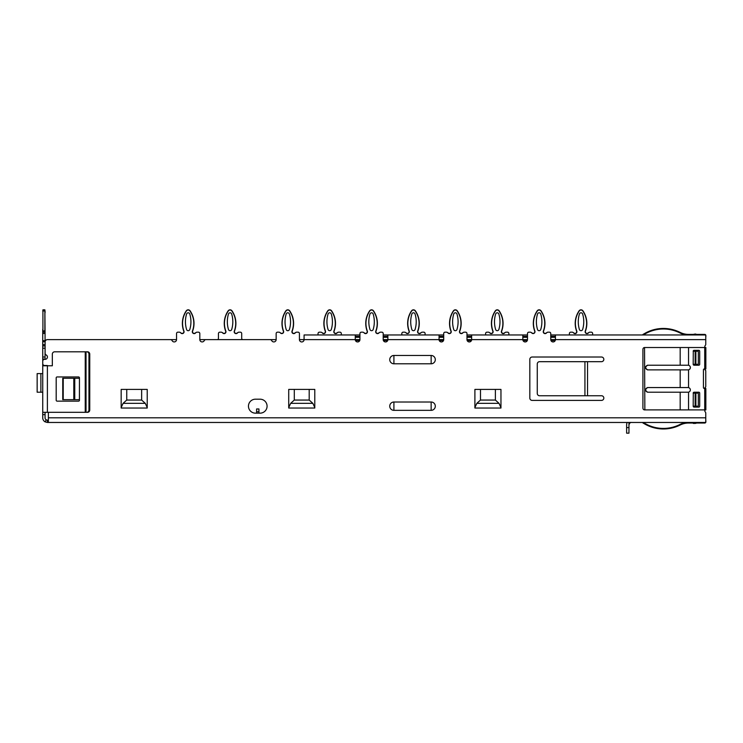 <?xml version="1.0" encoding="UTF-8"?>
<svg xmlns="http://www.w3.org/2000/svg" width="743" height="743" viewBox="0 0 743 743"><rect width="100%" height="100%" fill="white"/><g stroke="black" fill="none" stroke-linecap="round" stroke-linejoin="round"><path stroke-width="1.11" d="M574.135 333.133L573.447 332.706L574.135 333.133A1.672 1.672 0 0 0 576.587 331.118A22.197 22.197 0 0 1 579.103 310.834A2.331 2.331 0 0 1 582.939 310.834A22.197 22.197 0 0 1 585.456 331.118A1.672 1.672 0 0 0 587.899 333.133L588.595 332.706L587.899 333.133A1.672 1.672 0 0 1 587.026 333.384M490.361 333.133L489.665 332.706L490.361 333.133A1.672 1.672 0 0 0 492.804 331.118A22.197 22.197 0 0 1 495.321 310.834A2.331 2.331 0 0 1 499.157 310.834A22.197 22.197 0 0 1 501.674 331.118A1.672 1.672 0 0 0 504.116 333.133L504.813 332.706L504.116 333.133A1.672 1.672 0 0 1 503.243 333.384M406.579 333.133L405.892 332.706L406.579 333.133A1.672 1.672 0 0 0 409.031 331.118A22.197 22.197 0 0 1 411.538 310.834A2.331 2.331 0 0 1 415.374 310.834A22.197 22.197 0 0 1 417.891 331.118A1.672 1.672 0 0 0 420.343 333.133L421.03 332.706L420.343 333.133A1.672 1.672 0 0 1 419.461 333.384M322.796 333.133L322.109 332.706L322.796 333.133A1.672 1.672 0 0 0 325.248 331.118A22.197 22.197 0 0 1 327.765 310.834A2.331 2.331 0 0 1 331.601 310.834A22.197 22.197 0 0 1 334.118 331.118A1.672 1.672 0 0 0 336.56 333.133L337.257 332.706L336.56 333.133A1.672 1.672 0 0 1 335.687 333.384M223.197 333.133L222.501 332.706L223.197 333.133A1.672 1.672 0 0 0 225.64 331.118A22.197 22.197 0 0 1 228.157 310.834A2.331 2.331 0 0 1 231.992 310.834A22.197 22.197 0 0 1 234.509 331.118A1.672 1.672 0 0 0 236.952 333.133L237.649 332.706L236.952 333.133A1.672 1.672 0 0 1 236.079 333.384M281.969 323.409A22.197 22.197 0 0 0 283.362 331.118A1.672 1.672 0 0 1 280.91 333.133A1.672 1.672 0 0 0 283.362 331.118A22.197 22.197 0 0 1 285.869 310.834L286.027 310.945A22.011 22.011 0 0 0 283.529 331.053A1.857 1.857 0 0 1 280.222 332.706L279.674 332.381A1.393 1.393 0 0 0 278.95 332.167L277.548 332.167A1.393 1.393 0 0 0 276.155 333.57L276.155 339.616L242.924 339.616A1.207 1.207 0 0 1 241.707 338.409L241.707 333.57A1.393 1.393 0 0 0 240.314 332.167L238.921 332.167A1.393 1.393 0 0 0 238.187 332.381L237.649 332.706A1.857 1.857 0 0 1 234.333 331.053A22.011 22.011 0 0 0 231.844 310.945A2.145 2.145 0 0 0 228.315 310.945A22.011 22.011 0 0 0 225.816 331.053A1.857 1.857 0 0 1 222.501 332.706L221.962 332.381A1.393 1.393 0 0 0 221.228 332.167L219.835 332.167A1.393 1.393 0 0 0 218.442 333.57L218.442 338.409A1.207 1.207 0 0 1 217.225 339.616L199.821 339.616L199.821 333.57A1.393 1.393 0 0 0 198.427 332.167L197.025 332.167A1.393 1.393 0 0 0 196.301 332.381L195.762 332.706A1.857 1.857 0 0 1 192.446 331.053A22.011 22.011 0 0 0 189.948 310.945A2.145 2.145 0 0 0 186.419 310.945A22.011 22.011 0 0 0 183.93 331.053A1.857 1.857 0 0 1 180.614 332.706L180.075 332.381A1.393 1.393 0 0 0 179.342 332.167L177.948 332.167A1.393 1.393 0 0 0 176.546 333.57L176.546 339.616L47.441 339.616A2.331 2.331 0 0 0 45.109 341.947L45.109 353.269A1.857 1.857 0 0 0 46.14 354.94A2.331 2.331 0 0 1 45.109 359.352L44.599 359.352A1.857 1.857 0 0 0 42.732 361.209L42.732 329.493M44.877 332.167L44.877 309.831L45.063 332.167L42.732 332.167M183.93 331.053L183.753 331.118A1.672 1.672 0 0 1 181.301 333.133A1.672 1.672 0 0 0 183.753 331.118A22.197 22.197 0 0 1 186.27 310.834A2.331 2.331 0 0 1 190.106 310.834A22.197 22.197 0 0 1 192.623 331.118A1.672 1.672 0 0 0 195.065 333.133L195.762 332.706L195.065 333.133A1.672 1.672 0 0 1 192.511 331.703M304.082 339.142A1.207 1.207 0 0 1 303.116 339.616L299.429 339.616L299.429 333.57A1.393 1.393 0 0 0 298.027 332.167L296.633 332.167A1.393 1.393 0 0 0 295.9 332.381L295.361 332.706A1.857 1.857 0 0 1 292.045 331.053L292.222 331.118A22.197 22.197 0 0 0 289.705 310.834A2.331 2.331 0 0 0 285.869 310.834A2.331 2.331 0 0 1 289.705 310.834A22.197 22.197 0 0 1 292.222 331.118A1.672 1.672 0 0 0 294.674 333.133L295.361 332.706L294.674 333.133A1.672 1.672 0 0 1 292.12 331.703M383.202 339.616L387.865 339.616A2.331 2.331 0 0 1 385.533 341.947A2.331 2.331 0 0 1 383.202 339.616L383.202 333.57A1.393 1.393 0 0 0 381.809 332.167L380.416 332.167A1.393 1.393 0 0 0 379.682 332.381L379.144 332.706A1.857 1.857 0 0 1 375.828 331.053A22.011 22.011 0 0 0 373.339 310.945A2.145 2.145 0 0 0 369.8 310.945A22.011 22.011 0 0 0 367.311 331.053L367.135 331.118A1.672 1.672 0 0 1 364.692 333.133L363.996 332.706L364.692 333.133A1.672 1.672 0 0 0 367.135 331.118A22.197 22.197 0 0 1 369.652 310.834A2.331 2.331 0 0 1 373.488 310.834A22.197 22.197 0 0 1 376.004 331.118A1.672 1.672 0 0 0 378.447 333.133L379.144 332.706L378.447 333.133A1.672 1.672 0 0 1 375.902 331.703M449.534 323.409A22.197 22.197 0 0 0 450.917 331.118A1.672 1.672 0 0 1 448.466 333.133L447.778 332.706L448.466 333.133A1.672 1.672 0 0 0 450.917 331.118A22.197 22.197 0 0 1 453.434 310.834A2.331 2.331 0 0 1 457.27 310.834A22.197 22.197 0 0 1 459.787 331.118A1.672 1.672 0 0 0 462.23 333.133L462.926 332.706L462.23 333.133A1.672 1.672 0 0 1 459.676 331.703M550.767 339.616L555.42 339.616A2.331 2.331 0 0 1 553.089 341.947A2.331 2.331 0 0 1 550.767 339.616L550.767 333.57A1.393 1.393 0 0 0 549.365 332.167L547.972 332.167A1.393 1.393 0 0 0 547.238 332.381L546.699 332.706A1.857 1.857 0 0 1 543.384 331.053A22.011 22.011 0 0 0 540.895 310.945A2.145 2.145 0 0 0 537.365 310.945A22.011 22.011 0 0 0 534.867 331.053L534.7 331.118A1.672 1.672 0 0 1 532.248 333.133L531.561 332.706L532.248 333.133A1.672 1.672 0 0 0 534.7 331.118A22.197 22.197 0 0 1 537.208 310.834A2.331 2.331 0 0 1 541.043 310.834A22.197 22.197 0 0 1 543.56 331.118A1.672 1.672 0 0 0 546.012 333.133L546.699 332.706L546.012 333.133A1.672 1.672 0 0 1 543.458 331.703M255.443 399.195A6.984 6.984 0 0 0 248.459 406.18A6.984 6.984 0 0 0 255.443 413.154L260.096 413.154A6.984 6.984 0 0 0 267.081 406.18A6.984 6.984 0 0 0 260.096 399.195L255.443 399.195A6.984 6.984 0 0 0 248.459 406.18A6.984 6.984 0 0 0 255.443 413.154M230.079 330.681A1.672 1.672 0 0 0 231.677 329.493A26.832 26.832 0 0 0 231.677 314.001A1.672 1.672 0 0 0 228.472 314.001A26.832 26.832 0 0 0 228.472 329.493A1.672 1.672 0 0 0 230.079 330.681M329.678 330.681A1.672 1.672 0 0 0 331.285 329.493A26.832 26.832 0 0 0 331.285 314.001A1.672 1.672 0 0 0 328.072 314.001A26.832 26.832 0 0 0 328.072 329.493A1.672 1.672 0 0 0 329.678 330.681M413.461 330.681A1.672 1.672 0 0 0 415.068 329.493A26.832 26.832 0 0 0 415.068 314.001A1.672 1.672 0 0 0 411.854 314.001A26.832 26.832 0 0 0 411.854 329.493A1.672 1.672 0 0 0 413.461 330.681M497.243 330.681A1.672 1.672 0 0 0 498.841 329.493A26.832 26.832 0 0 0 498.841 314.001A1.672 1.672 0 0 0 495.637 314.001A26.832 26.832 0 0 0 495.637 329.493A1.672 1.672 0 0 0 497.243 330.681M581.017 330.681A1.672 1.672 0 0 0 582.623 329.493A26.832 26.832 0 0 0 582.623 314.001A1.672 1.672 0 0 0 579.41 314.001A26.832 26.832 0 0 0 579.41 329.493A1.672 1.672 0 0 0 581.017 330.681M185.444 321.747A26.832 26.832 0 0 0 186.586 329.493A1.672 1.672 0 0 0 189.79 329.493A26.832 26.832 0 0 0 189.79 314.001A1.672 1.672 0 0 0 186.586 314.001A26.832 26.832 0 0 0 185.444 321.747M285.043 321.747A26.832 26.832 0 0 0 286.185 329.493A1.672 1.672 0 0 0 289.399 329.493A26.832 26.832 0 0 0 289.399 314.001A1.672 1.672 0 0 0 286.185 314.001A26.832 26.832 0 0 0 285.043 321.747M368.825 321.747A26.832 26.832 0 0 0 369.968 329.493A1.672 1.672 0 0 0 373.172 329.493A26.832 26.832 0 0 0 373.172 314.001A1.672 1.672 0 0 0 369.968 314.001A26.832 26.832 0 0 0 368.825 321.747M452.608 321.747A26.832 26.832 0 0 0 453.741 329.493A1.672 1.672 0 0 0 456.954 329.493A26.832 26.832 0 0 0 456.954 314.001A1.672 1.672 0 0 0 453.741 314.001A26.832 26.832 0 0 0 452.608 321.747M536.381 321.747A26.832 26.832 0 0 0 537.523 329.493A1.672 1.672 0 0 0 540.737 329.493A26.832 26.832 0 0 0 540.737 314.001A1.672 1.672 0 0 0 537.523 314.001A26.832 26.832 0 0 0 536.381 321.747M48.369 420.139L47.394 420.139L47.394 422.47L705.757 422.47L705.757 412.978A0.929 0.929 0 0 0 705.599 412.458L704.986 411.529L705.599 412.458M47.394 420.139L46.233 419.832L45.082 421.848A4.653 4.653 0 0 1 42.732 417.807L42.732 412.319L87.563 412.319A2.331 2.183 -90 0 0 89.754 409.987L89.754 354.142A2.331 2.183 -90 0 0 87.563 351.81L54.657 351.81A2.331 2.331 0 0 0 52.335 354.142L52.335 365.779L42.732 365.779L42.732 361.209L42.732 363.633A1.857 1.857 0 0 0 44.599 365.5L46.967 365.5L45.063 365.779M704.828 388.487L704.828 388.134A0.929 0.929 0 0 1 705.293 387.326A0.929 0.929 0 0 0 705.757 386.518L705.757 370.906A0.929 0.929 0 0 0 705.293 370.098A0.929 0.929 0 0 1 704.828 369.299L704.828 368.937M550.767 336.356L555.346 336.356L555.42 334.963L555.42 339.616L705.757 339.616L705.757 344.455A0.929 0.929 0 0 1 705.599 344.975L704.986 345.894A0.929 0.929 0 0 0 704.828 346.414L704.828 347.529M592.654 334.963L592.654 333.57A1.393 1.393 0 0 0 591.261 332.167L589.858 332.167A1.393 1.393 0 0 0 589.134 332.381L588.595 332.706A1.857 1.857 0 0 1 585.28 331.053L585.456 331.118A22.197 22.197 0 0 0 582.939 310.834A2.331 2.331 0 0 0 579.103 310.834A22.197 22.197 0 0 0 576.587 331.118A1.672 1.672 0 0 1 575.017 333.384M585.28 331.053A22.011 22.011 0 0 0 582.781 310.945A2.145 2.145 0 0 0 579.252 310.945A22.011 22.011 0 0 0 576.763 331.053A1.857 1.857 0 0 1 573.447 332.706L572.909 332.381A1.393 1.393 0 0 0 572.175 332.167L570.782 332.167A1.393 1.393 0 0 0 569.379 333.57L569.379 334.963M523.035 340.545L527.298 340.545M550.962 340.545L555.225 340.545M508.871 334.963L508.871 333.57A1.393 1.393 0 0 0 507.478 332.167L506.085 332.167A1.393 1.393 0 0 0 505.351 332.381L504.813 332.706A1.857 1.857 0 0 1 501.497 331.053A22.011 22.011 0 0 0 499.008 310.945A2.145 2.145 0 0 0 495.479 310.945A22.011 22.011 0 0 0 492.98 331.053A1.857 1.857 0 0 1 489.665 332.706L489.126 332.381A1.393 1.393 0 0 0 488.392 332.167L486.999 332.167A1.393 1.393 0 0 0 485.606 333.57L485.606 334.963M439.252 340.545L443.515 340.545M467.18 340.545L471.443 340.545M425.098 334.963L425.098 333.57A1.393 1.393 0 0 0 423.696 332.167L422.303 332.167A1.393 1.393 0 0 0 421.569 332.381L421.03 332.706A1.857 1.857 0 0 1 417.715 331.053L417.891 331.118A22.197 22.197 0 0 0 415.374 310.834A2.331 2.331 0 0 0 411.538 310.834A22.197 22.197 0 0 0 409.031 331.118A1.672 1.672 0 0 1 407.452 333.384M417.715 331.053A22.011 22.011 0 0 0 415.226 310.945A2.145 2.145 0 0 0 411.696 310.945A22.011 22.011 0 0 0 409.198 331.053A1.857 1.857 0 0 1 405.892 332.706L405.344 332.381A1.393 1.393 0 0 0 404.619 332.167L403.217 332.167A1.393 1.393 0 0 0 401.824 333.57L401.824 334.963M355.47 340.545L359.742 340.545M383.397 340.545L387.67 340.545M341.316 334.963L341.316 333.57A1.393 1.393 0 0 0 339.923 332.167L338.52 332.167A1.393 1.393 0 0 0 337.796 332.381L337.257 332.706A1.857 1.857 0 0 1 333.941 331.053A22.011 22.011 0 0 0 331.443 310.945A2.145 2.145 0 0 0 327.914 310.945A22.011 22.011 0 0 0 325.425 331.053A1.857 1.857 0 0 1 322.109 332.706L321.57 332.381A1.393 1.393 0 0 0 320.837 332.167L319.444 332.167A1.393 1.393 0 0 0 318.041 333.57L318.041 334.963M601.496 357.021A2.331 2.331 0 0 1 603.827 359.352A2.331 2.331 0 0 1 601.496 361.683A2.331 2.331 0 0 0 603.827 359.352A2.331 2.331 0 0 0 601.496 357.021L532.146 357.021A2.331 2.331 0 0 0 529.824 359.352L529.824 398.081A2.331 2.331 0 0 0 532.146 400.403L601.496 400.403A2.331 2.331 0 0 0 603.827 398.081A2.331 2.331 0 0 0 601.496 395.75L539.845 395.75M63.229 399.66L79.408 399.66L79.455 378.252L62.746 378.252L62.746 399.66L63.229 399.66L63.229 378.252M474.898 389.416L474.898 407.981L474.898 389.416L500.958 389.416L500.958 408.037L474.898 408.037L474.898 389.416L474.898 407.573L476.83 403.347L480.48 400.059L480.48 389.416M288.721 389.416L288.721 407.981L288.721 389.416L314.791 389.416L314.791 408.037L288.721 408.037L288.721 389.416L288.721 407.573L290.652 403.347L294.302 400.059L294.302 389.416M121.165 389.416L121.165 407.981L121.165 389.416L147.225 389.416L147.225 408.037L121.165 408.037L121.165 389.416L121.165 407.573L123.087 403.347L126.747 400.059L126.747 389.416M534.867 331.053A1.857 1.857 0 0 1 531.561 332.706L531.013 332.381A1.393 1.393 0 0 0 530.288 332.167L528.886 332.167A1.393 1.393 0 0 0 527.493 333.57L527.493 339.616A2.331 2.331 0 0 1 525.162 341.947A2.331 2.331 0 0 1 522.84 339.616L527.493 339.616M466.985 339.616A2.331 2.331 0 0 0 469.316 341.947A2.331 2.331 0 0 0 471.638 339.616L471.638 334.963L522.84 334.963L522.84 339.616L466.985 339.616L466.985 333.57A1.393 1.393 0 0 0 465.592 332.167L464.189 332.167A1.393 1.393 0 0 0 463.465 332.381L462.926 332.706A1.857 1.857 0 0 1 459.611 331.053A22.011 22.011 0 0 0 457.112 310.945A2.145 2.145 0 0 0 453.583 310.945A22.011 22.011 0 0 0 451.094 331.053A1.857 1.857 0 0 1 447.778 332.706L447.24 332.381A1.393 1.393 0 0 0 446.506 332.167L445.113 332.167A1.393 1.393 0 0 0 443.71 333.57L443.71 339.616A2.331 2.331 0 0 1 441.388 341.947A2.331 2.331 0 0 1 439.057 339.616L443.71 339.616M367.311 331.053A1.857 1.857 0 0 1 363.996 332.706L363.457 332.381A1.393 1.393 0 0 0 362.723 332.167L361.33 332.167A1.393 1.393 0 0 0 359.937 333.57L359.937 339.616A2.331 2.331 0 0 1 357.606 341.947A2.331 2.331 0 0 1 355.275 339.616L359.937 339.616M299.429 339.616A2.331 2.331 0 0 0 301.751 341.947A2.331 2.331 0 0 0 304.082 339.616L304.082 334.963L355.275 334.963L355.275 339.616L304.082 339.616M199.821 339.616A2.331 2.331 0 0 0 204.232 340.647A1.857 1.857 0 0 1 205.904 339.616L270.071 339.616A1.857 1.857 0 0 1 271.743 340.647A2.331 2.331 0 0 0 276.155 339.616M47.441 339.616L170.472 339.616A1.857 1.857 0 0 1 172.135 340.647A2.331 2.331 0 0 0 176.546 339.616M45.109 341.947L45.109 353.269M45.109 359.352A2.331 2.331 0 0 0 46.14 354.94M46.967 365.5A1.393 1.393 0 0 1 47.812 365.779M48.369 422.47L48.369 412.319M704.986 411.529A0.929 0.929 0 0 1 704.828 411.009L704.828 409.895M705.757 386.518L705.757 370.906M555.42 334.963L705.757 334.963L705.757 344.455M393.911 402.009L393.911 410.34A4.161 4.161 0 0 1 389.75 406.18A4.161 4.161 0 0 1 393.911 402.009L431.144 402.009A4.161 4.161 0 0 1 435.305 406.18A4.161 4.161 0 0 1 431.144 410.34L431.144 402.009M393.911 410.34L431.144 410.34M693.191 364.284L693.284 351.253L693.191 364.284A0.929 0.929 0 0 0 694.12 365.212L698.773 365.212A0.929 0.929 0 0 0 699.702 364.284L699.702 351.253A0.929 0.929 0 0 0 698.773 350.325L694.12 350.325A0.929 0.929 0 0 0 693.191 351.253M693.284 364.284L698.309 364.284L698.309 351.253L693.284 351.253M693.191 406.18L693.284 393.14L693.191 406.18A0.929 0.929 0 0 0 694.12 407.108L698.773 407.108A0.929 0.929 0 0 0 699.702 406.18L699.702 393.14A0.929 0.929 0 0 0 698.773 392.211L694.12 392.211A0.929 0.929 0 0 0 693.191 393.14M693.284 406.18L698.309 406.18L698.309 393.14L693.284 393.14M601.496 361.683L539.845 361.683M601.496 400.403A2.331 2.331 0 0 0 603.827 398.081A2.331 2.331 0 0 0 601.496 395.75M529.824 398.081A2.331 2.331 0 0 0 532.146 400.403M532.146 357.021A2.331 2.331 0 0 0 529.824 359.352M393.911 363.791L431.144 363.791A4.161 4.161 0 0 0 435.305 359.631A4.161 4.161 0 0 0 431.144 355.47L393.911 355.47A4.161 4.161 0 0 0 389.75 359.631A4.161 4.161 0 0 0 393.911 363.791L393.911 355.47M631.29 422.47A2.331 2.331 0 0 0 629.692 423.092A2.331 2.331 0 0 1 631.29 422.47C630.538 422.126 629.758 422.897 628.959 424.792L628.959 422.47M629.479 423.324A2.331 2.331 0 0 0 628.959 424.792A2.331 2.331 0 0 1 629.479 423.324M627.259 422.47A4.653 4.653 0 0 0 626.628 424.792L626.628 427.587L628.959 427.587L628.959 424.792M539.539 361.683A2.331 2.266 -90 0 0 537.263 364.005L537.263 393.418A2.331 2.266 -90 0 0 539.539 395.75M42.732 330.681L42.918 332.167M42.732 365.779L42.732 412.319M387.865 339.616L387.865 334.963L439.057 334.963L439.057 339.616L387.865 339.616M86.773 412.319A2.331 2.183 -90 0 0 88.956 409.987L88.956 354.142A2.331 2.183 -90 0 0 86.773 351.81M78.526 376.942L57.118 376.942A0.929 0.929 0 0 0 56.189 377.881L56.189 400.217A0.929 0.929 0 0 0 57.118 401.146L78.526 401.146A0.929 0.929 0 0 0 79.455 400.217L79.455 377.881A0.929 0.929 0 0 0 78.526 376.942M42.732 344.613L45.063 344.613L45.063 345.904L42.732 345.904L45.063 345.904L45.063 348.226L42.732 348.226M42.732 357.021L45.063 357.021L45.063 348.226M45.063 359.352L42.732 358.888M46.233 419.832A2.331 2.331 0 0 1 45.063 417.807L45.063 412.319M42.732 340.693L45.063 340.693L45.063 332.167M45.063 340.693L45.063 341.734L42.732 341.734M45.063 344.613L45.063 341.734M45.063 357.021L45.063 358.888M44.877 309.831L42.918 309.831L42.918 331.118L45.063 330.681M45.063 312.812L45.063 310.945L45.063 312.812L45.063 310.945L42.732 310.945M355.275 334.963L355.358 336.356L359.937 336.356M359.937 334.963L355.358 334.963M383.202 336.356L387.781 336.356L387.781 334.963L383.202 334.963M439.057 334.963L439.132 336.356L443.71 336.356M443.71 334.963L439.132 334.963M466.985 336.356L471.564 336.356L471.564 334.963L466.985 334.963M522.84 334.963L522.914 336.356L527.493 336.356M527.493 334.963L522.914 334.963M555.346 334.963L550.767 334.963M555.42 337.294L550.767 337.294M527.493 337.294L522.84 337.294M471.638 337.294L466.985 337.294M443.71 337.294L439.057 337.294M387.865 337.294L383.202 337.294M359.937 337.294L355.275 337.294M47.394 422.47L45.082 421.848M256.604 411.761L256.604 408.966L258.935 408.966L258.935 411.761L256.604 411.761L256.604 413.154M258.935 413.154L258.935 411.761M42.732 392.211L37.15 392.211L37.15 373.599L42.732 373.599M693.284 423.027L695.142 423.399A2.331 2.331 0 0 0 695.885 423.278L696.637 423.027M696.637 334.406L695.885 334.155A2.331 2.331 0 0 0 695.142 334.034L693.284 334.406M693.284 423.399L695.142 423.399L693.284 423.399M628.959 427.587L628.959 433.169L626.628 433.169L626.628 427.587M626.628 424.792L626.628 425.72M474.898 408.037L474.898 407.573M480.48 400.059L495.377 400.059L499.036 403.347L500.958 407.573M288.721 408.037L288.721 407.573M294.302 400.059L309.199 400.059L312.859 403.347L314.791 407.573L314.791 389.416L314.791 407.981L314.791 389.416M314.791 407.573L314.791 408.037M121.165 408.037L121.165 407.573M126.747 400.059L141.644 400.059L145.294 403.347L147.225 407.573M705.701 422.47A1.114 1.114 0 0 1 704.735 423.027L688.538 423.027A18.621 18.621 0 0 0 680.179 425.005A37.382 37.382 0 0 1 645.351 424.337L642.918 422.953L643.197 422.47L645.119 423.566M647.172 425.275L647.478 425.423C644.775 424.058 644.775 424.058 647.478 425.423M647.72 424.912C645.054 423.575 645.054 423.575 647.72 424.912M688.027 422.47L688.538 422.47A19.179 19.179 0 0 0 679.929 424.504A36.816 36.816 0 0 1 645.63 423.844L644.85 424.049M705.757 422.358A1.114 1.114 0 0 0 705.85 421.903L705.85 420.696A1.114 1.114 0 0 0 705.757 420.25M644.85 347.529L705.85 347.529L705.85 368.937L704.364 368.937A0.929 0.929 0 0 0 703.426 369.875L703.426 387.558A0.929 0.929 0 0 0 704.364 388.487L705.85 388.487L705.85 409.895L644.534 409.895A1.857 1.616 -90 0 1 642.918 408.037L642.918 349.396A1.857 1.616 -90 0 1 644.534 347.529L644.85 409.895M688.027 392.211L647.478 392.211C644.775 390.669 644.775 389.118 647.478 387.558L688.027 387.558M647.72 392.211C645.054 390.669 645.054 389.118 647.72 387.558M688.027 369.875L647.478 369.875C644.775 368.324 644.775 366.773 647.478 365.212L688.027 365.212M647.72 369.875C645.054 368.324 645.054 366.773 647.72 365.212M688.538 347.529L688.538 365.268A2.331 2.331 0 0 1 688.538 369.819L688.538 387.614A2.331 2.331 0 0 1 688.538 392.155L688.538 409.895M705.757 335.074A1.114 1.114 0 0 1 705.85 335.52L705.85 336.728A1.114 1.114 0 0 1 705.757 337.173M645.119 333.867L643.197 334.963L642.918 334.48L645.351 333.096A37.382 37.382 0 0 1 680.179 332.427A18.621 18.621 0 0 0 688.538 334.406L704.735 334.406A1.114 1.114 0 0 1 705.701 334.963M647.478 332.01C644.775 333.366 644.775 333.366 647.478 332.01C644.775 333.366 644.775 333.366 647.478 332.01L647.478 332.01M645.388 333.068L646.001 332.743M644.85 333.375L645.63 333.579A36.816 36.816 0 0 1 679.929 332.92A19.179 19.179 0 0 0 688.538 334.963L688.027 334.954M491.234 333.384A1.672 1.672 0 0 0 492.804 331.118A22.197 22.197 0 0 1 495.321 310.834A2.331 2.331 0 0 1 499.157 310.834A22.197 22.197 0 0 1 501.674 331.118L501.497 331.053M323.679 333.384A1.672 1.672 0 0 0 325.248 331.118A22.197 22.197 0 0 1 327.765 310.834A2.331 2.331 0 0 1 331.601 310.834A22.197 22.197 0 0 1 334.118 331.118L333.941 331.053A1.857 1.857 0 0 0 335.687 333.57M234.333 331.053L234.509 331.118A22.197 22.197 0 0 0 231.992 310.834A2.331 2.331 0 0 0 228.157 310.834A22.197 22.197 0 0 0 225.64 331.118A1.672 1.672 0 0 1 224.07 333.384M186.419 310.945L186.27 310.834A2.331 2.331 0 0 1 190.106 310.834A22.197 22.197 0 0 1 192.623 331.118L192.446 331.053M369.8 310.945L369.652 310.834A2.331 2.331 0 0 1 373.488 310.834A22.197 22.197 0 0 1 376.004 331.118L375.828 331.053M453.583 310.945L453.434 310.834A2.331 2.331 0 0 1 457.27 310.834A22.197 22.197 0 0 1 459.787 331.118L459.611 331.053A1.857 1.857 0 0 0 459.49 331.703M537.365 310.945L537.208 310.834A2.331 2.331 0 0 1 541.043 310.834A22.197 22.197 0 0 1 543.56 331.118L543.384 331.053M292.045 331.053A22.011 22.011 0 0 0 289.556 310.945A2.145 2.145 0 0 0 286.027 310.945M48.369 417.807L705.757 417.807M587.537 395.75L587.537 361.683M573.447 332.706A1.857 1.857 0 0 0 575.017 333.57M543.272 331.703A1.857 1.857 0 0 0 546.699 332.706M291.934 331.703A1.857 1.857 0 0 0 295.361 332.706M375.717 331.703A1.857 1.857 0 0 0 379.144 332.706M89.754 409.987L88.956 409.987M89.754 354.142L88.956 354.142M86.03 351.81L86.03 412.319M85.231 351.81L85.231 412.319M47.394 365.779L47.394 412.319M45.063 414.65L42.732 414.65M534.7 331.118A22.197 22.197 0 0 1 533.307 323.409M74.755 399.66L74.755 378.252M73.798 399.66L73.798 378.252M367.135 331.118A22.197 22.197 0 0 1 365.751 323.409M183.753 331.118A22.197 22.197 0 0 1 182.369 323.409M584.936 395.75L584.936 361.683M44.877 333.384L42.732 333.57M40.874 392.211L40.874 373.599M695.885 406.18L695.885 393.14M695.142 406.18L695.142 393.14M695.885 364.284L695.885 351.253M695.142 364.284L695.142 351.253M431.144 363.791L431.144 355.47M495.377 400.059L495.377 389.416M309.199 400.059L309.199 389.416M141.644 400.059L141.644 389.416M499.036 403.347L476.83 403.347M312.859 403.347L290.652 403.347M145.294 403.347L123.087 403.347M704.735 347.529L704.735 368.937M680.179 347.529L680.179 365.212M680.179 392.211L680.179 409.895M680.179 369.875L680.179 387.558M704.735 388.487L704.735 409.895"/></g></svg>
